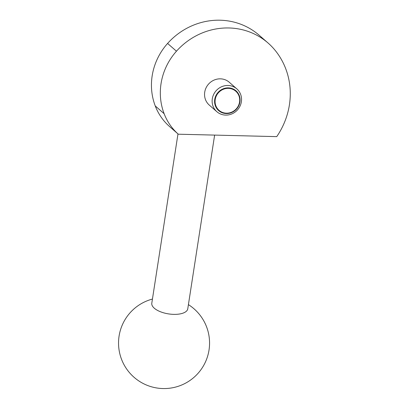 <?xml version="1.0" encoding="UTF-8"?>
<svg xmlns="http://www.w3.org/2000/svg" width="409" height="409" viewBox="0 0 409 409"><rect width="100%" height="100%" fill="white"/><g stroke="black" fill="none" stroke-linecap="round" stroke-linejoin="round"><path stroke-width="0.61" d="M214.633 135.098L187.772 308.8A18.201 7.981 -171.2 0 1 173.707 314.368A18.201 7.981 -171.2 0 1 151.795 303.238L177.981 133.907M225.671 115.098A15.169 14.351 -48.8 0 1 216.852 111.703A15.169 14.351 -48.8 0 1 213.36 95.093A15.169 14.351 -48.8 0 1 228.002 85.471A15.169 14.351 -48.8 0 1 236.821 88.865A15.169 14.351 -48.8 0 1 240.313 105.471A15.169 14.351 -48.8 0 1 225.671 115.098M216.852 111.703L209.27 105.072A15.169 14.351 -48.8 0 1 205.778 88.462A15.169 14.351 -48.8 0 1 220.42 78.84A15.169 14.351 -48.8 0 1 229.239 82.235L236.821 88.865M226.315 113.559A13.149 12.439 -48.8 0 1 214.618 100.399A13.149 12.439 -48.8 0 1 228.34 87.869A13.149 12.439 -48.8 0 1 240.042 101.028A13.149 12.439 -48.8 0 1 226.315 113.559M226.412 113.175A12.705 12.019 131.2 0 0 239.674 101.074A12.705 12.019 131.2 0 0 228.365 88.359A12.705 12.019 131.2 0 0 215.108 100.466A12.705 12.019 131.2 0 0 226.412 113.175M268.064 43.017A67.194 63.569 131.2 0 1 275.237 50.476A73.441 69.484 131.2 0 1 288.417 110.041A74.862 70.829 131.2 0 1 276.735 136.632L178.319 134.203L169.444 126.442A57.638 54.53 -48.8 0 1 155.246 105.931A60.941 57.659 -48.8 0 1 167.588 43.441A67.194 63.569 -48.8 0 1 259.183 35.256L268.064 43.017A67.194 63.569 131.2 0 0 176.463 51.202A60.941 57.659 131.2 0 0 164.127 113.692A57.638 54.53 131.2 0 0 178.319 134.203M176.463 51.202L167.588 43.441M164.127 113.692L155.246 105.931M152.439 299.066A45.501 45.501 0 0 0 162.93 388.55A45.501 45.501 0 0 0 188.416 304.628"/></g></svg>
